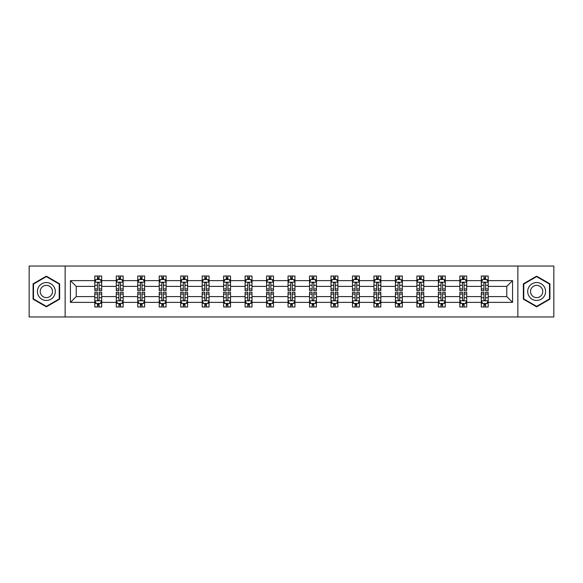 <?xml version="1.0" encoding="UTF-8"?>
<svg xmlns="http://www.w3.org/2000/svg" width="583" height="583" viewBox="0 0 583 583"><rect width="100%" height="100%" fill="white"/><g stroke="black" fill="none" stroke-linecap="round" stroke-linejoin="round"><path stroke-width="0.87" d="M517.857 316.963L553.85 316.963L553.85 266.037L517.857 266.037L517.857 316.963L65.143 316.963L65.143 266.037L29.15 266.037L29.15 316.963L65.143 316.963M488.197 302.373L488.197 296.594L506.773 296.594L512.559 302.373L488.197 302.373L488.197 306.986L485.581 306.986L485.581 303.473M517.857 266.037L65.143 266.037M481.31 302.373L466.721 302.373L466.721 296.594L481.31 296.594L481.31 306.986L488.197 306.986L488.197 303.313L486.9 303.313M466.721 302.373L466.721 306.986L464.104 306.986L464.104 303.473M459.841 302.373L445.252 302.373L445.252 296.594L459.841 296.594L459.841 306.986L466.721 306.986L466.721 303.313L465.431 303.313M445.252 302.373L445.252 306.986L442.635 306.986L442.635 303.473M438.365 302.373L423.775 302.373L423.775 296.594L438.365 296.594L438.365 306.986L445.252 306.986L445.252 303.313L443.955 303.313M423.775 302.373L423.775 306.986L421.159 306.986L421.159 303.473M416.896 302.373L402.306 302.373L402.306 296.594L416.896 296.594L416.896 306.986L423.775 306.986L423.775 303.313L422.486 303.313M402.306 302.373L402.306 306.986L399.69 306.986L399.69 303.473M395.42 302.373L380.83 302.373L380.83 296.594L395.42 296.594L395.42 306.986L402.306 306.986L402.306 303.313L401.009 303.313M380.83 302.373L380.83 306.986L378.214 306.986L378.214 303.473M373.951 302.373L359.361 302.373L359.361 296.594L373.951 296.594L373.951 306.986L380.83 306.986L380.83 303.313L379.54 303.313M359.361 302.373L359.361 306.986L356.745 306.986L356.745 303.473M352.475 302.373L337.885 302.373L337.885 296.594L352.475 296.594L352.475 306.986L359.361 306.986L359.361 303.313L358.064 303.313M337.885 302.373L337.885 306.986L335.269 306.986L335.269 303.473M331.006 302.373L316.416 302.373L316.416 296.594L331.006 296.594L331.006 306.986L337.885 306.986L337.885 303.313L336.595 303.313M316.416 302.373L316.416 306.986L313.8 306.986L313.8 303.473M309.529 302.373L294.94 302.373L294.94 296.594L309.529 296.594L309.529 306.986L316.416 306.986L316.416 303.313L315.119 303.313M294.94 302.373L294.94 306.986L292.323 306.986L292.323 303.473M288.06 302.373L273.471 302.373L273.471 296.594L288.06 296.594L288.06 306.986L294.94 306.986L294.94 303.313L293.65 303.313M273.471 302.373L273.471 306.986L270.855 306.986L270.855 303.473M266.584 302.373L251.994 302.373L251.994 296.594L266.584 296.594L266.584 306.986L273.471 306.986L273.471 303.313L272.174 303.313M251.994 302.373L251.994 306.986L249.378 306.986L249.378 303.473M245.115 302.373L230.525 302.373L230.525 296.594L245.115 296.594L245.115 306.986L251.994 306.986L251.994 303.313L250.705 303.313M230.525 302.373L230.525 306.986L227.909 306.986L227.909 303.473M223.639 302.373L209.049 302.373L209.049 296.594L223.639 296.594L223.639 306.986L230.525 306.986L230.525 303.313L229.228 303.313M209.049 302.373L209.049 306.986L206.433 306.986L206.433 303.473M202.17 302.373L187.58 302.373L187.58 296.594L202.17 296.594L202.17 306.986L209.049 306.986L209.049 303.313L207.759 303.313M187.58 302.373L187.58 306.986L184.964 306.986L184.964 303.473M180.694 302.373L166.104 302.373L166.104 296.594L180.694 296.594L180.694 306.986L187.58 306.986L187.58 303.313L186.283 303.313M166.104 302.373L166.104 306.986L163.488 306.986L163.488 303.473M159.225 302.373L144.635 302.373L144.635 296.594L159.225 296.594L159.225 306.986L166.104 306.986L166.104 303.313L164.814 303.313M144.635 302.373L144.635 306.986L142.019 306.986L142.019 303.473M137.748 302.373L123.159 302.373L123.159 296.594L137.748 296.594L137.748 306.986L144.635 306.986L144.635 303.313L143.338 303.313M123.159 302.373L123.159 306.986L120.543 306.986L120.543 303.473M116.279 302.373L101.69 302.373L101.69 296.594L116.279 296.594L116.279 306.986L123.159 306.986L123.159 303.313L121.869 303.313M101.69 302.373L101.69 306.986L99.074 306.986L99.074 303.473M94.803 302.373L70.441 302.373L70.441 280.627L94.803 280.627L94.803 286.406L76.227 286.406L76.227 296.594L94.803 296.594L94.803 306.986L101.69 306.986L101.69 303.313L100.393 303.313M96.1 279.687L94.803 279.687L94.803 276.014L94.803 280.627M94.803 276.014L101.69 276.014L101.69 280.627L116.279 280.627L116.279 276.014L123.159 276.014L123.159 280.627L137.748 280.627L137.748 276.014L144.635 276.014L144.635 280.627L159.225 280.627L159.225 276.014L166.104 276.014L166.104 280.627L180.694 280.627L180.694 276.014L187.58 276.014L187.58 280.627L202.17 280.627L202.17 276.014L209.049 276.014L209.049 280.627L223.639 280.627L223.639 276.014L230.525 276.014L230.525 280.627L245.115 280.627L245.115 276.014L251.994 276.014L251.994 280.627L266.584 280.627L266.584 276.014L273.471 276.014L273.471 280.627L288.06 280.627L288.06 276.014L294.94 276.014L294.94 280.627L309.529 280.627L309.529 276.014L316.416 276.014L316.416 280.627L331.006 280.627L331.006 276.014L337.885 276.014L337.885 280.627L352.475 280.627L352.475 276.014L359.361 276.014L359.361 280.627L373.951 280.627L373.951 276.014L380.83 276.014L380.83 280.627L395.42 280.627L395.42 276.014L402.306 276.014L402.306 280.627L416.896 280.627L416.896 276.014L423.775 276.014L423.775 280.627L438.365 280.627L438.365 276.014L445.252 276.014L445.252 280.627L459.841 280.627L459.841 276.014L466.721 276.014L466.721 280.627L481.31 280.627L481.31 276.014L488.197 276.014L488.197 280.627L512.559 280.627L512.559 302.373M481.31 280.627L481.31 286.406L466.721 286.406L466.721 280.627M459.841 280.627L459.841 286.406L445.252 286.406L445.252 280.627M438.365 280.627L438.365 286.406L423.775 286.406L423.775 280.627M416.896 280.627L416.896 286.406L402.306 286.406L402.306 280.627M395.42 280.627L395.42 286.406L380.83 286.406L380.83 280.627M373.951 280.627L373.951 286.406L359.361 286.406L359.361 280.627M352.475 280.627L352.475 286.406L337.885 286.406L337.885 280.627M331.006 280.627L331.006 286.406L316.416 286.406L316.416 280.627M309.529 280.627L309.529 286.406L294.94 286.406L294.94 280.627M288.06 280.627L288.06 286.406L273.471 286.406L273.471 280.627M266.584 280.627L266.584 286.406L251.994 286.406L251.994 280.627M245.115 280.627L245.115 286.406L230.525 286.406L230.525 280.627M223.639 280.627L223.639 286.406L209.049 286.406L209.049 280.627M202.17 280.627L202.17 286.406L187.58 286.406L187.58 280.627M180.694 280.627L180.694 286.406L166.104 286.406L166.104 280.627M159.225 280.627L159.225 286.406L144.635 286.406L144.635 280.627M137.748 280.627L137.748 286.406L123.159 286.406L123.159 280.627M116.279 280.627L116.279 286.406L101.69 286.406L101.69 280.627M70.441 280.627L76.227 286.406M506.773 296.594L506.773 286.406L488.197 286.406L488.197 280.627M483.926 279.454L485.581 279.454M462.457 279.454L464.104 279.454M440.981 279.454L442.635 279.454M419.512 279.454L421.159 279.454M398.036 279.454L399.69 279.454M376.567 279.454L378.214 279.454M355.091 279.454L356.745 279.454M333.622 279.454L335.269 279.454M312.145 279.454L313.8 279.454M290.677 279.454L292.323 279.454M269.2 279.454L270.855 279.454M247.731 279.454L249.378 279.454M226.255 279.454L227.909 279.454M204.786 279.454L206.433 279.454M183.31 279.454L184.964 279.454M161.841 279.454L163.488 279.454M140.365 279.454L142.019 279.454M118.896 279.454L120.543 279.454M97.419 279.454L99.074 279.454M97.419 303.546L99.074 303.546M118.896 303.546L120.543 303.546M140.365 303.546L142.019 303.546M161.841 303.546L163.488 303.546M183.31 303.546L184.964 303.546M204.786 303.546L206.433 303.546M226.255 303.546L227.909 303.546M247.731 303.546L249.378 303.546M269.2 303.546L270.855 303.546M290.677 303.546L292.323 303.546M312.145 303.546L313.8 303.546M333.622 303.546L335.269 303.546M355.091 303.546L356.745 303.546M376.567 303.546L378.214 303.546M398.036 303.546L399.69 303.546M419.512 303.546L421.159 303.546M440.981 303.546L442.635 303.546M462.457 303.546L464.104 303.546M483.926 303.546L485.581 303.546M76.227 296.594L70.441 302.373M512.559 280.627L506.773 286.406M59.641 283.834L46.356 276.16L33.071 283.834L33.071 299.166L46.356 306.84L59.641 299.166L59.641 283.834M523.359 283.834L523.359 299.166L536.644 306.84L549.929 299.166L549.929 283.834L536.644 276.16L523.359 283.834M99.074 277.807L97.419 277.807M94.803 288.949L94.803 290.677L97.419 290.677L97.419 288.949L94.803 288.949L94.803 286.406M101.69 286.406L101.69 290.677L99.074 290.677L99.074 283.309C98.527 282.252 97.973 282.252 97.419 283.309L97.419 288.949M100.393 279.687L101.69 279.687L101.69 276.014L99.074 276.014L101.69 276.014M101.69 282.281L100.312 279.527L96.18 279.527L94.803 282.281M97.419 279.527L97.419 276.014M99.074 276.014L99.074 279.527M97.419 305.193L99.074 305.193M101.69 294.051L101.69 292.323L99.074 292.323L99.074 294.051L101.69 294.051L101.69 296.594M94.803 296.594L94.803 292.323L97.419 292.323L97.419 299.691C97.973 300.748 98.52 300.748 99.074 299.691L99.074 294.051M96.1 303.313L94.803 303.313L94.803 306.986L97.419 306.986L97.419 303.473M94.803 300.719L96.18 303.473L100.312 303.473L101.69 300.719M120.543 277.807L118.896 277.807M117.569 279.687L116.279 279.687L116.279 276.014L118.896 276.014L116.279 276.014M116.279 288.949L116.279 290.677L118.896 290.677L118.896 288.949L116.279 288.949L116.279 286.406M123.159 286.406L123.159 290.677L120.543 290.677L120.543 283.309C119.996 282.252 119.442 282.252 118.896 283.309L118.896 288.949M121.869 279.687L123.159 279.687L123.159 276.014L120.543 276.014L123.159 276.014M123.159 282.281L121.781 279.527L117.657 279.527L116.279 282.281M118.896 279.527L118.896 276.014M120.543 276.014L120.543 279.527M142.019 277.807L140.365 277.807M139.046 279.687L137.748 279.687L137.748 276.014L140.365 276.014L137.748 276.014M137.748 288.949L137.748 290.677L140.365 290.677L140.365 288.949L137.748 288.949L137.748 286.406M144.635 286.406L144.635 290.677L142.019 290.677L142.019 283.309C141.465 282.252 140.918 282.252 140.365 283.309L140.365 288.949M143.338 279.687L144.635 279.687L144.635 276.014L142.019 276.014L144.635 276.014M144.635 282.281L143.258 279.527L139.126 279.527L137.748 282.281M140.365 279.527L140.365 276.014M142.019 276.014L142.019 279.527M118.896 305.193L120.543 305.193M123.159 294.051L123.159 292.323L120.543 292.323L120.543 294.051L123.159 294.051L123.159 296.594M116.279 296.594L116.279 292.323L118.896 292.323L118.896 299.691C119.442 300.748 119.996 300.748 120.543 299.691L120.543 294.051M117.569 303.313L116.279 303.313L116.279 306.986L118.896 306.986L118.896 303.473M116.279 300.719L117.657 303.473L121.781 303.473L123.159 300.719M140.365 305.193L142.019 305.193M144.635 294.051L144.635 292.323L142.019 292.323L142.019 294.051L144.635 294.051L144.635 296.594M137.748 296.594L137.748 292.323L140.365 292.323L140.365 299.691C140.918 300.748 141.465 300.748 142.019 299.691L142.019 294.051M139.046 303.313L137.748 303.313L137.748 306.986L140.365 306.986L140.365 303.473M137.748 300.719L139.126 303.473L143.258 303.473L144.635 300.719M38.609 287.025A8.949 8.949 0 0 0 41.881 299.247A8.949 8.949 0 0 0 54.102 295.975A8.949 8.949 0 0 0 50.83 283.753A8.949 8.949 0 0 0 38.609 287.025M41.05 288.439A6.129 6.129 0 0 0 43.295 296.805A6.129 6.129 0 0 0 51.661 294.561A6.129 6.129 0 0 0 49.417 286.195A6.129 6.129 0 0 0 41.05 288.439M59.226 284.067L59.226 298.933L46.356 306.359L33.486 298.933L33.486 284.067L46.356 276.641L59.226 284.067M528.898 287.025A8.949 8.949 0 0 0 532.17 299.247A8.949 8.949 0 0 0 544.391 295.975A8.949 8.949 0 0 0 541.119 283.753A8.949 8.949 0 0 0 528.898 287.025M531.339 288.439A6.129 6.129 0 0 0 533.583 296.805A6.129 6.129 0 0 0 541.95 294.561A6.129 6.129 0 0 0 539.705 286.195A6.129 6.129 0 0 0 531.339 288.439M549.514 284.067L549.514 298.933L536.644 306.359L523.774 298.933L523.774 284.067L536.644 276.641L549.514 284.067M163.488 277.807L161.841 277.807M160.514 279.687L159.225 279.687L159.225 276.014L161.841 276.014L159.225 276.014M159.225 288.949L159.225 290.677L161.841 290.677L161.841 288.949L159.225 288.949L159.225 286.406M166.104 286.406L166.104 290.677L163.488 290.677L163.488 283.309C162.941 282.252 162.387 282.252 161.841 283.309L161.841 288.949M164.814 279.687L166.104 279.687L166.104 276.014L163.488 276.014L166.104 276.014M166.104 282.281L164.727 279.527L160.602 279.527L159.225 282.281M161.841 279.527L161.841 276.014M163.488 276.014L163.488 279.527M161.841 305.193L163.488 305.193M166.104 294.051L166.104 292.323L163.488 292.323L163.488 294.051L166.104 294.051L166.104 296.594M159.225 296.594L159.225 292.323L161.841 292.323L161.841 299.691C162.387 300.748 162.941 300.748 163.488 299.691L163.488 294.051M160.514 303.313L159.225 303.313L159.225 306.986L161.841 306.986L161.841 303.473M159.225 300.719L160.602 303.473L164.727 303.473L166.104 300.719M184.964 277.807L183.31 277.807M181.991 279.687L180.694 279.687L180.694 276.014L183.31 276.014L180.694 276.014M180.694 288.949L180.694 290.677L183.31 290.677L183.31 288.949L180.694 288.949L180.694 286.406M187.58 286.406L187.58 290.677L184.964 290.677L184.964 283.309C184.41 282.252 183.864 282.252 183.31 283.309L183.31 288.949M186.283 279.687L187.58 279.687L187.58 276.014L184.964 276.014L187.58 276.014M187.58 282.281L186.203 279.527L182.071 279.527L180.694 282.281M183.31 279.527L183.31 276.014M184.964 276.014L184.964 279.527M183.31 305.193L184.964 305.193M187.58 294.051L187.58 292.323L184.964 292.323L184.964 294.051L187.58 294.051L187.58 296.594M180.694 296.594L180.694 292.323L183.31 292.323L183.31 299.691C183.864 300.748 184.41 300.748 184.964 299.691L184.964 294.051M181.991 303.313L180.694 303.313L180.694 306.986L183.31 306.986L183.31 303.473M180.694 300.719L182.071 303.473L186.203 303.473L187.58 300.719M206.433 277.807L204.786 277.807M203.46 279.687L202.17 279.687L202.17 276.014L204.786 276.014L202.17 276.014M202.17 288.949L202.17 290.677L204.786 290.677L204.786 288.949L202.17 288.949L202.17 286.406M209.049 286.406L209.049 290.677L206.433 290.677L206.433 283.309C205.886 282.252 205.333 282.252 204.786 283.309L204.786 288.949M207.759 279.687L209.049 279.687L209.049 276.014L206.433 276.014L209.049 276.014M209.049 282.281L207.672 279.527L203.547 279.527L202.17 282.281M204.786 279.527L204.786 276.014M206.433 276.014L206.433 279.527M204.786 305.193L206.433 305.193M209.049 294.051L209.049 292.323L206.433 292.323L206.433 294.051L209.049 294.051L209.049 296.594M202.17 296.594L202.17 292.323L204.786 292.323L204.786 299.691C205.333 300.748 205.886 300.748 206.433 299.691L206.433 294.051M203.46 303.313L202.17 303.313L202.17 306.986L204.786 306.986L204.786 303.473M202.17 300.719L203.547 303.473L207.672 303.473L209.049 300.719M227.909 277.807L226.255 277.807M224.936 279.687L223.639 279.687L223.639 276.014L226.255 276.014L223.639 276.014M223.639 288.949L223.639 290.677L226.255 290.677L226.255 288.949L223.639 288.949L223.639 286.406M230.525 286.406L230.525 290.677L227.909 290.677L227.909 283.309C227.355 282.252 226.809 282.252 226.255 283.309L226.255 288.949M229.228 279.687L230.525 279.687L230.525 276.014L227.909 276.014L230.525 276.014M230.525 282.281L229.148 279.527L225.016 279.527L223.639 282.281M226.255 279.527L226.255 276.014M227.909 276.014L227.909 279.527M226.255 305.193L227.909 305.193M230.525 294.051L230.525 292.323L227.909 292.323L227.909 294.051L230.525 294.051L230.525 296.594M223.639 296.594L223.639 292.323L226.255 292.323L226.255 299.691C226.809 300.748 227.355 300.748 227.909 299.691L227.909 294.051M224.936 303.313L223.639 303.313L223.639 306.986L226.255 306.986L226.255 303.473M223.639 300.719L225.016 303.473L229.148 303.473L230.525 300.719M249.378 277.807L247.731 277.807M246.405 279.687L245.115 279.687L245.115 276.014L247.731 276.014L245.115 276.014M245.115 288.949L245.115 290.677L247.731 290.677L247.731 288.949L245.115 288.949L245.115 286.406M251.994 286.406L251.994 290.677L249.378 290.677L249.378 283.309C248.832 282.252 248.278 282.252 247.731 283.309L247.731 288.949M250.705 279.687L251.994 279.687L251.994 276.014L249.378 276.014L251.994 276.014M251.994 282.281L250.617 279.527L246.492 279.527L245.115 282.281M247.731 279.527L247.731 276.014M249.378 276.014L249.378 279.527M247.731 305.193L249.378 305.193M251.994 294.051L251.994 292.323L249.378 292.323L249.378 294.051L251.994 294.051L251.994 296.594M245.115 296.594L245.115 292.323L247.731 292.323L247.731 299.691C248.278 300.748 248.832 300.748 249.378 299.691L249.378 294.051M246.405 303.313L245.115 303.313L245.115 306.986L247.731 306.986L247.731 303.473M245.115 300.719L246.492 303.473L250.617 303.473L251.994 300.719M270.855 277.807L269.2 277.807M267.881 279.687L266.584 279.687L266.584 276.014L269.2 276.014L266.584 276.014M266.584 288.949L266.584 290.677L269.2 290.677L269.2 288.949L266.584 288.949L266.584 286.406M273.471 286.406L273.471 290.677L270.855 290.677L270.855 283.309C270.301 282.252 269.754 282.252 269.2 283.309L269.2 288.949M272.174 279.687L273.471 279.687L273.471 276.014L270.855 276.014L273.471 276.014M273.471 282.281L272.093 279.527L267.961 279.527L266.584 282.281M269.2 279.527L269.2 276.014M270.855 276.014L270.855 279.527M269.2 305.193L270.855 305.193M273.471 294.051L273.471 292.323L270.855 292.323L270.855 294.051L273.471 294.051L273.471 296.594M266.584 296.594L266.584 292.323L269.2 292.323L269.2 299.691C269.754 300.748 270.301 300.748 270.855 299.691L270.855 294.051M267.881 303.313L266.584 303.313L266.584 306.986L269.2 306.986L269.2 303.473M266.584 300.719L267.961 303.473L272.093 303.473L273.471 300.719M292.323 277.807L290.677 277.807M289.35 279.687L288.06 279.687L288.06 276.014L290.677 276.014L288.06 276.014M288.06 288.949L288.06 290.677L290.677 290.677L290.677 288.949L288.06 288.949L288.06 286.406M294.94 286.406L294.94 290.677L292.323 290.677L292.323 283.309C291.777 282.252 291.223 282.252 290.677 283.309L290.677 288.949M293.65 279.687L294.94 279.687L294.94 276.014L292.323 276.014L294.94 276.014M294.94 282.281L293.562 279.527L289.438 279.527L288.06 282.281M290.677 279.527L290.677 276.014M292.323 276.014L292.323 279.527M313.8 277.807L312.145 277.807M310.826 279.687L309.529 279.687L309.529 276.014L312.145 276.014L309.529 276.014M309.529 288.949L309.529 290.677L312.145 290.677L312.145 288.949L309.529 288.949L309.529 286.406M316.416 286.406L316.416 290.677L313.8 290.677L313.8 283.309C313.246 282.252 312.699 282.252 312.145 283.309L312.145 288.949M315.119 279.687L316.416 279.687L316.416 276.014L313.8 276.014L316.416 276.014M316.416 282.281L315.039 279.527L310.907 279.527L309.529 282.281M312.145 279.527L312.145 276.014M313.8 276.014L313.8 279.527M335.269 277.807L333.622 277.807M332.295 279.687L331.006 279.687L331.006 276.014L333.622 276.014L331.006 276.014M331.006 288.949L331.006 290.677L333.622 290.677L333.622 288.949L331.006 288.949L331.006 286.406M337.885 286.406L337.885 290.677L335.269 290.677L335.269 283.309C334.722 282.252 334.168 282.252 333.622 283.309L333.622 288.949M336.595 279.687L337.885 279.687L337.885 276.014L335.269 276.014L337.885 276.014M337.885 282.281L336.508 279.527L332.383 279.527L331.006 282.281M333.622 279.527L333.622 276.014M335.269 276.014L335.269 279.527M356.745 277.807L355.091 277.807M353.772 279.687L352.475 279.687L352.475 276.014L355.091 276.014L352.475 276.014M352.475 288.949L352.475 290.677L355.091 290.677L355.091 288.949L352.475 288.949L352.475 286.406M359.361 286.406L359.361 290.677L356.745 290.677L356.745 283.309C356.191 282.252 355.645 282.252 355.091 283.309L355.091 288.949M358.064 279.687L359.361 279.687L359.361 276.014L356.745 276.014L359.361 276.014M359.361 282.281L357.984 279.527L353.852 279.527L352.475 282.281M355.091 279.527L355.091 276.014M356.745 276.014L356.745 279.527M378.214 277.807L376.567 277.807M375.241 279.687L373.951 279.687L373.951 276.014L376.567 276.014L373.951 276.014M373.951 288.949L373.951 290.677L376.567 290.677L376.567 288.949L373.951 288.949L373.951 286.406M380.83 286.406L380.83 290.677L378.214 290.677L378.214 283.309C377.667 282.252 377.114 282.252 376.567 283.309L376.567 288.949M379.54 279.687L380.83 279.687L380.83 276.014L378.214 276.014L380.83 276.014M380.83 282.281L379.453 279.527L375.328 279.527L373.951 282.281M376.567 279.527L376.567 276.014M378.214 276.014L378.214 279.527M399.69 277.807L398.036 277.807M396.717 279.687L395.42 279.687L395.42 276.014L398.036 276.014L395.42 276.014M395.42 288.949L395.42 290.677L398.036 290.677L398.036 288.949L395.42 288.949L395.42 286.406M402.306 286.406L402.306 290.677L399.69 290.677L399.69 283.309C399.136 282.252 398.59 282.252 398.036 283.309L398.036 288.949M401.009 279.687L402.306 279.687L402.306 276.014L399.69 276.014L402.306 276.014M402.306 282.281L400.929 279.527L396.797 279.527L395.42 282.281M398.036 279.527L398.036 276.014M399.69 276.014L399.69 279.527M290.677 305.193L292.323 305.193M294.94 294.051L294.94 292.323L292.323 292.323L292.323 294.051L294.94 294.051L294.94 296.594M288.06 296.594L288.06 292.323L290.677 292.323L290.677 299.691C291.223 300.748 291.777 300.748 292.323 299.691L292.323 294.051M289.35 303.313L288.06 303.313L288.06 306.986L290.677 306.986L290.677 303.473M288.06 300.719L289.438 303.473L293.562 303.473L294.94 300.719M312.145 305.193L313.8 305.193M316.416 294.051L316.416 292.323L313.8 292.323L313.8 294.051L316.416 294.051L316.416 296.594M309.529 296.594L309.529 292.323L312.145 292.323L312.145 299.691C312.699 300.748 313.246 300.748 313.8 299.691L313.8 294.051M310.826 303.313L309.529 303.313L309.529 306.986L312.145 306.986L312.145 303.473M309.529 300.719L310.907 303.473L315.039 303.473L316.416 300.719M333.622 305.193L335.269 305.193M337.885 294.051L337.885 292.323L335.269 292.323L335.269 294.051L337.885 294.051L337.885 296.594M331.006 296.594L331.006 292.323L333.622 292.323L333.622 299.691C334.168 300.748 334.722 300.748 335.269 299.691L335.269 294.051M332.295 303.313L331.006 303.313L331.006 306.986L333.622 306.986L333.622 303.473M331.006 300.719L332.383 303.473L336.508 303.473L337.885 300.719M355.091 305.193L356.745 305.193M359.361 294.051L359.361 292.323L356.745 292.323L356.745 294.051L359.361 294.051L359.361 296.594M352.475 296.594L352.475 292.323L355.091 292.323L355.091 299.691C355.645 300.748 356.191 300.748 356.745 299.691L356.745 294.051M353.772 303.313L352.475 303.313L352.475 306.986L355.091 306.986L355.091 303.473M352.475 300.719L353.852 303.473L357.984 303.473L359.361 300.719M376.567 305.193L378.214 305.193M380.83 294.051L380.83 292.323L378.214 292.323L378.214 294.051L380.83 294.051L380.83 296.594M373.951 296.594L373.951 292.323L376.567 292.323L376.567 299.691C377.114 300.748 377.667 300.748 378.214 299.691L378.214 294.051M375.241 303.313L373.951 303.313L373.951 306.986L376.567 306.986L376.567 303.473M373.951 300.719L375.328 303.473L379.453 303.473L380.83 300.719M398.036 305.193L399.69 305.193M402.306 294.051L402.306 292.323L399.69 292.323L399.69 294.051L402.306 294.051L402.306 296.594M395.42 296.594L395.42 292.323L398.036 292.323L398.036 299.691C398.59 300.748 399.136 300.748 399.69 299.691L399.69 294.051M396.717 303.313L395.42 303.313L395.42 306.986L398.036 306.986L398.036 303.473M395.42 300.719L396.797 303.473L400.929 303.473L402.306 300.719M421.159 277.807L419.512 277.807M418.186 279.687L416.896 279.687L416.896 276.014L419.512 276.014L416.896 276.014M416.896 288.949L416.896 290.677L419.512 290.677L419.512 288.949L416.896 288.949L416.896 286.406M423.775 286.406L423.775 290.677L421.159 290.677L421.159 283.309C420.613 282.252 420.059 282.252 419.512 283.309L419.512 288.949M422.486 279.687L423.775 279.687L423.775 276.014L421.159 276.014L423.775 276.014M423.775 282.281L422.398 279.527L418.273 279.527L416.896 282.281M419.512 279.527L419.512 276.014M421.159 276.014L421.159 279.527M419.512 305.193L421.159 305.193M423.775 294.051L423.775 292.323L421.159 292.323L421.159 294.051L423.775 294.051L423.775 296.594M416.896 296.594L416.896 292.323L419.512 292.323L419.512 299.691C420.059 300.748 420.613 300.748 421.159 299.691L421.159 294.051M418.186 303.313L416.896 303.313L416.896 306.986L419.512 306.986L419.512 303.473M416.896 300.719L418.273 303.473L422.398 303.473L423.775 300.719M442.635 277.807L440.981 277.807M439.662 279.687L438.365 279.687L438.365 276.014L440.981 276.014L438.365 276.014M438.365 288.949L438.365 290.677L440.981 290.677L440.981 288.949L438.365 288.949L438.365 286.406M445.252 286.406L445.252 290.677L442.635 290.677L442.635 283.309C442.082 282.252 441.535 282.252 440.981 283.309L440.981 288.949M443.955 279.687L445.252 279.687L445.252 276.014L442.635 276.014L445.252 276.014M445.252 282.281L443.874 279.527L439.742 279.527L438.365 282.281M440.981 279.527L440.981 276.014M442.635 276.014L442.635 279.527M440.981 305.193L442.635 305.193M445.252 294.051L445.252 292.323L442.635 292.323L442.635 294.051L445.252 294.051L445.252 296.594M438.365 296.594L438.365 292.323L440.981 292.323L440.981 299.691C441.535 300.748 442.082 300.748 442.635 299.691L442.635 294.051M439.662 303.313L438.365 303.313L438.365 306.986L440.981 306.986L440.981 303.473M438.365 300.719L439.742 303.473L443.874 303.473L445.252 300.719M464.104 277.807L462.457 277.807M461.131 279.687L459.841 279.687L459.841 276.014L462.457 276.014L459.841 276.014M459.841 288.949L459.841 290.677L462.457 290.677L462.457 288.949L459.841 288.949L459.841 286.406M466.721 286.406L466.721 290.677L464.104 290.677L464.104 283.309C463.558 282.252 463.004 282.252 462.457 283.309L462.457 288.949M465.431 279.687L466.721 279.687L466.721 276.014L464.104 276.014L466.721 276.014M466.721 282.281L465.343 279.527L461.219 279.527L459.841 282.281M462.457 279.527L462.457 276.014M464.104 276.014L464.104 279.527M462.457 305.193L464.104 305.193M466.721 294.051L466.721 292.323L464.104 292.323L464.104 294.051L466.721 294.051L466.721 296.594M459.841 296.594L459.841 292.323L462.457 292.323L462.457 299.691C463.004 300.748 463.558 300.748 464.104 299.691L464.104 294.051M461.131 303.313L459.841 303.313L459.841 306.986L462.457 306.986L462.457 303.473M459.841 300.719L461.219 303.473L465.343 303.473L466.721 300.719M485.581 277.807L483.926 277.807M482.607 279.687L481.31 279.687L481.31 276.014L483.926 276.014L481.31 276.014M481.31 288.949L481.31 290.677L483.926 290.677L483.926 288.949L481.31 288.949L481.31 286.406M488.197 286.406L488.197 290.677L485.581 290.677L485.581 283.309C485.027 282.252 484.48 282.252 483.926 283.309L483.926 288.949M486.9 279.687L488.197 279.687L488.197 276.014L485.581 276.014L488.197 276.014M488.197 282.281L486.82 279.527L482.688 279.527L481.31 282.281M483.926 279.527L483.926 276.014M485.581 276.014L485.581 279.527M483.926 305.193L485.581 305.193M488.197 294.051L488.197 292.323L485.581 292.323L485.581 294.051L488.197 294.051L488.197 296.594M481.31 296.594L481.31 292.323L483.926 292.323L483.926 299.691C484.473 300.748 485.027 300.748 485.581 299.691L485.581 294.051M482.607 303.313L481.31 303.313L481.31 306.986L483.926 306.986L483.926 303.473M481.31 300.719L482.688 303.473L486.82 303.473L488.197 300.719M101.653 282.208L94.84 282.208M101.69 288.949L99.074 288.949M97.419 285.262L94.803 285.262M101.69 285.262L99.074 285.262M99.074 278.681L97.419 278.681M94.84 300.792L101.653 300.792M94.803 294.051L97.419 294.051M99.074 297.738L101.69 297.738M94.803 297.738L97.419 297.738M97.419 304.319L99.074 304.319M123.13 282.208L116.316 282.208M123.159 288.949L120.543 288.949M118.896 285.262L116.279 285.262M123.159 285.262L120.543 285.262M120.543 278.681L118.896 278.681M144.599 282.208L137.785 282.208M144.635 288.949L142.019 288.949M140.365 285.262L137.748 285.262M144.635 285.262L142.019 285.262M142.019 278.681L140.365 278.681M116.316 300.792L123.13 300.792M116.279 294.051L118.896 294.051M120.543 297.738L123.159 297.738M116.279 297.738L118.896 297.738M118.896 304.319L120.543 304.319M137.785 300.792L144.599 300.792M137.748 294.051L140.365 294.051M142.019 297.738L144.635 297.738M137.748 297.738L140.365 297.738M140.365 304.319L142.019 304.319M166.075 282.208L159.261 282.208M166.104 288.949L163.488 288.949M161.841 285.262L159.225 285.262M166.104 285.262L163.488 285.262M163.488 278.681L161.841 278.681M159.261 300.792L166.075 300.792M159.225 294.051L161.841 294.051M163.488 297.738L166.104 297.738M159.225 297.738L161.841 297.738M161.841 304.319L163.488 304.319M187.544 282.208L180.73 282.208M187.58 288.949L184.964 288.949M183.31 285.262L180.694 285.262M187.58 285.262L184.964 285.262M184.964 278.681L183.31 278.681M180.73 300.792L187.544 300.792M180.694 294.051L183.31 294.051M184.964 297.738L187.58 297.738M180.694 297.738L183.31 297.738M183.31 304.319L184.964 304.319M209.02 282.208L202.206 282.208M209.049 288.949L206.433 288.949M204.786 285.262L202.17 285.262M209.049 285.262L206.433 285.262M206.433 278.681L204.786 278.681M202.206 300.792L209.02 300.792M202.17 294.051L204.786 294.051M206.433 297.738L209.049 297.738M202.17 297.738L204.786 297.738M204.786 304.319L206.433 304.319M230.489 282.208L223.675 282.208M230.525 288.949L227.909 288.949M226.255 285.262L223.639 285.262M230.525 285.262L227.909 285.262M227.909 278.681L226.255 278.681M223.675 300.792L230.489 300.792M223.639 294.051L226.255 294.051M227.909 297.738L230.525 297.738M223.639 297.738L226.255 297.738M226.255 304.319L227.909 304.319M251.965 282.208L245.151 282.208M251.994 288.949L249.378 288.949M247.731 285.262L245.115 285.262M251.994 285.262L249.378 285.262M249.378 278.681L247.731 278.681M245.151 300.792L251.965 300.792M245.115 294.051L247.731 294.051M249.378 297.738L251.994 297.738M245.115 297.738L247.731 297.738M247.731 304.319L249.378 304.319M273.434 282.208L266.62 282.208M273.471 288.949L270.855 288.949M269.2 285.262L266.584 285.262M273.471 285.262L270.855 285.262M270.855 278.681L269.2 278.681M266.62 300.792L273.434 300.792M266.584 294.051L269.2 294.051M270.855 297.738L273.471 297.738M266.584 297.738L269.2 297.738M269.2 304.319L270.855 304.319M294.903 282.208L288.097 282.208M294.94 288.949L292.323 288.949M290.677 285.262L288.06 285.262M294.94 285.262L292.323 285.262M292.323 278.681L290.677 278.681M316.38 282.208L309.566 282.208M316.416 288.949L313.8 288.949M312.145 285.262L309.529 285.262M316.416 285.262L313.8 285.262M313.8 278.681L312.145 278.681M337.849 282.208L331.035 282.208M337.885 288.949L335.269 288.949M333.622 285.262L331.006 285.262M337.885 285.262L335.269 285.262M335.269 278.681L333.622 278.681M359.325 282.208L352.511 282.208M359.361 288.949L356.745 288.949M355.091 285.262L352.475 285.262M359.361 285.262L356.745 285.262M356.745 278.681L355.091 278.681M380.794 282.208L373.98 282.208M380.83 288.949L378.214 288.949M376.567 285.262L373.951 285.262M380.83 285.262L378.214 285.262M378.214 278.681L376.567 278.681M402.27 282.208L395.456 282.208M402.306 288.949L399.69 288.949M398.036 285.262L395.42 285.262M402.306 285.262L399.69 285.262M399.69 278.681L398.036 278.681M288.097 300.792L294.903 300.792M288.06 294.051L290.677 294.051M292.323 297.738L294.94 297.738M288.06 297.738L290.677 297.738M290.677 304.319L292.323 304.319M309.566 300.792L316.38 300.792M309.529 294.051L312.145 294.051M313.8 297.738L316.416 297.738M309.529 297.738L312.145 297.738M312.145 304.319L313.8 304.319M331.035 300.792L337.849 300.792M331.006 294.051L333.622 294.051M335.269 297.738L337.885 297.738M331.006 297.738L333.622 297.738M333.622 304.319L335.269 304.319M352.511 300.792L359.325 300.792M352.475 294.051L355.091 294.051M356.745 297.738L359.361 297.738M352.475 297.738L355.091 297.738M355.091 304.319L356.745 304.319M373.98 300.792L380.794 300.792M373.951 294.051L376.567 294.051M378.214 297.738L380.83 297.738M373.951 297.738L376.567 297.738M376.567 304.319L378.214 304.319M395.456 300.792L402.27 300.792M395.42 294.051L398.036 294.051M399.69 297.738L402.306 297.738M395.42 297.738L398.036 297.738M398.036 304.319L399.69 304.319M423.739 282.208L416.925 282.208M423.775 288.949L421.159 288.949M419.512 285.262L416.896 285.262M423.775 285.262L421.159 285.262M421.159 278.681L419.512 278.681M416.925 300.792L423.739 300.792M416.896 294.051L419.512 294.051M421.159 297.738L423.775 297.738M416.896 297.738L419.512 297.738M419.512 304.319L421.159 304.319M445.215 282.208L438.401 282.208M445.252 288.949L442.635 288.949M440.981 285.262L438.365 285.262M445.252 285.262L442.635 285.262M442.635 278.681L440.981 278.681M438.401 300.792L445.215 300.792M438.365 294.051L440.981 294.051M442.635 297.738L445.252 297.738M438.365 297.738L440.981 297.738M440.981 304.319L442.635 304.319M466.684 282.208L459.87 282.208M466.721 288.949L464.104 288.949M462.457 285.262L459.841 285.262M466.721 285.262L464.104 285.262M464.104 278.681L462.457 278.681M459.87 300.792L466.684 300.792M459.841 294.051L462.457 294.051M464.104 297.738L466.721 297.738M459.841 297.738L462.457 297.738M462.457 304.319L464.104 304.319M488.16 282.208L481.347 282.208M488.197 288.949L485.581 288.949M483.926 285.262L481.31 285.262M488.197 285.262L485.581 285.262M485.581 278.681L483.926 278.681M481.347 300.792L488.16 300.792M481.31 294.051L483.926 294.051M485.581 297.738L488.197 297.738M481.31 297.738L483.926 297.738M483.926 304.319L485.581 304.319"/></g></svg>
